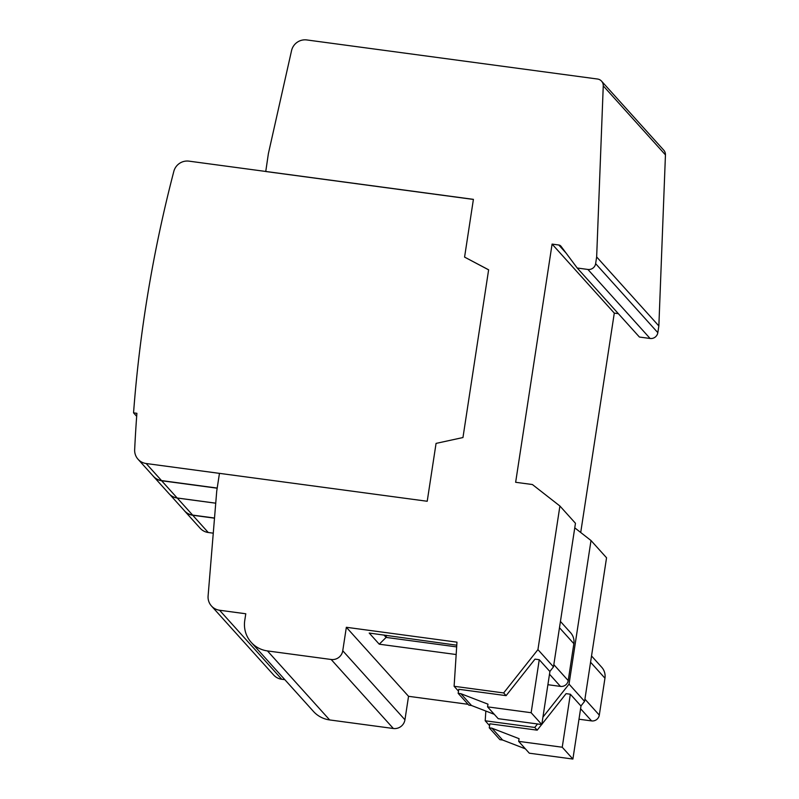 <?xml version="1.0" encoding="UTF-8"?>
<svg xmlns="http://www.w3.org/2000/svg" width="799" height="799" viewBox="0 0 799 799"><rect width="100%" height="100%" fill="white"/><g stroke="black" fill="none" stroke-linecap="round" stroke-linejoin="round"><path stroke-width="1.2" d="M458.496 691.145L454.112 686.281L456.968 642.156L346.347 627.285L408.539 696.309L404.943 719.789A10.257 10.067 138 0 1 393.348 728.498L331.156 659.485L267.465 650.925A27.356 26.856 -42 0 1 251.246 642.396A27.356 26.856 -42 0 1 244.754 620.483L245.782 613.772L219.565 610.246L281.757 679.27A13.673 13.423 -42 0 1 273.648 675.005L211.455 605.982A13.673 13.423 -42 0 1 208.1 595.964L216.729 491.145L219.455 473.348L427.215 501.263L436.064 443.395L462.961 437.542L488.628 269.802L464.579 257.098L473.408 199.351L188.993 161.148A13.673 13.423 -42 0 0 173.822 171.386A1367.738 1342.61 -42 0 0 133.553 412.853L136.899 413.303A1364.322 1339.264 -42 0 0 134.661 449.697A13.673 13.423 -42 0 0 146.157 463.52L219.455 473.368M152.839 475.675A13.673 13.423 -42 0 0 161.618 480.738L217.178 488.199M215.74 503.17L177.158 497.987L161.618 480.738M138.047 459.255L153.418 476.314A13.673 13.423 -42 0 0 161.528 480.579L146.157 463.52M217.208 488.059L161.528 480.579M454.112 686.281L503.66 692.943L537.937 649.617L559.909 506.017L532.404 484.534L515.645 482.286L552.089 244.095L558.801 245.003A3.416 3.356 138 0 1 561.018 246.302L577.218 268.015L587.904 269.453A6.841 6.712 -42 0 0 595.635 263.65L596.653 256.938L603.255 85.863A6.841 6.712 -42 0 0 597.502 79.021L306.836 39.95A13.673 13.423 -42 0 0 291.545 50.637L268.384 153.618L265.747 171.515L473.398 199.43M464.579 257.098L488.628 269.852M136.679 416.319L133.553 412.853M331.156 659.485A10.257 10.067 -42 0 0 342.751 650.766L346.347 627.285M211.455 605.982A13.673 13.423 -42 0 0 219.565 610.246M547.894 684.703L560.479 686.401A6.841 6.712 -42 0 0 568.209 680.588L573.852 643.684A13.673 13.423 -42 0 0 570.606 632.728L560.439 621.442M408.539 696.309L468.064 704.309M578.995 719.22L591.57 720.908A6.841 6.712 -42 0 0 599.3 715.105L604.953 678.201A13.673 13.423 -42 0 0 601.707 667.245L591.53 655.959M456.169 654.531L379.255 644.194L369.208 633.048L456.768 645.202M281.757 679.27L284.844 679.679M456.658 646.9L386.117 637.412L379.255 644.194M383.959 635.025L386.117 637.412L386.426 635.355M549.852 671.47L553.487 666.865L575.46 523.275L559.909 506.017M503.66 692.943L506.097 695.649L458.776 689.287L458.157 693.322L468.813 705.147L471.5 705.507L494.291 714.316M506.097 695.649L535 659.135L539.255 659.704L531.145 712.718L487.56 706.855L487.979 704.169L460.843 693.682L458.157 693.322M553.487 666.865L537.937 649.617M580.713 532.494L614.291 313.118L552.089 244.095M542.94 717.102L569.038 684.124L591.01 540.533L574.761 527.839M485.842 711.05L485.203 720.788L534.751 727.45L537.507 723.964M580.943 705.976L584.578 701.382L606.551 557.782L591.01 540.533M489.587 725.652L485.203 720.788M541.842 724.303L566.091 693.652L570.346 694.221L562.236 747.225L518.661 741.362L519.07 738.685L491.934 728.189L489.258 727.829L489.877 723.804L537.198 730.166L534.751 727.45M537.198 730.166L541.662 724.523M584.578 701.382L569.038 684.124M570.346 694.221L581.003 706.046L572.893 759.05L529.318 753.197L518.661 741.362M525.382 748.833L502.591 740.014L499.914 739.654L489.258 727.829M491.934 728.189L502.591 740.014M562.236 747.225L572.893 759.05M614.291 313.118L618.356 313.667M577.218 268.015L639.41 337.038L650.096 338.476A6.841 6.712 -42 0 0 657.827 332.664L658.855 325.952L665.447 154.886A6.841 6.712 -42 0 0 663.749 150.172L601.557 81.148M183.94 510.181A13.673 13.423 -42 0 0 184.599 510.98L200.15 528.239A13.673 13.423 -42 0 0 208.259 532.504L192.709 515.245L214.502 518.171M213.273 533.173L208.259 532.504M267.465 650.925L329.657 719.939A27.356 26.856 138 0 1 313.438 711.42L251.246 642.396M329.657 719.939L393.348 728.498M658.855 325.952L596.653 256.938M184.599 510.98A13.673 13.423 -42 0 0 192.709 515.245M169.787 494.471L184.519 510.831A13.673 13.423 -42 0 0 192.629 515.085L177.248 498.027L215.74 503.2M214.522 518.032L192.629 515.085M173.733 497.058A13.673 13.423 -42 0 0 177.248 498.027M153.508 476.474L169.058 493.722A13.673 13.423 -42 0 0 177.158 497.987M539.255 659.704L549.912 671.54L541.802 724.543L498.216 718.681L487.56 706.855M460.843 693.682L471.5 705.507M531.145 712.718L541.802 724.543M404.943 719.789L342.751 650.766M560.479 686.401L549.502 674.216M591.57 720.908L580.593 708.733M568.209 680.588L553.827 664.628M573.852 643.684L559.48 627.734M599.3 715.105L584.928 699.145M604.953 678.201L590.571 662.241M566.062 253.063L558.801 245.003M650.096 338.476L587.904 269.453M657.827 332.664L595.635 263.65M665.447 154.886L603.255 85.863"/></g></svg>
